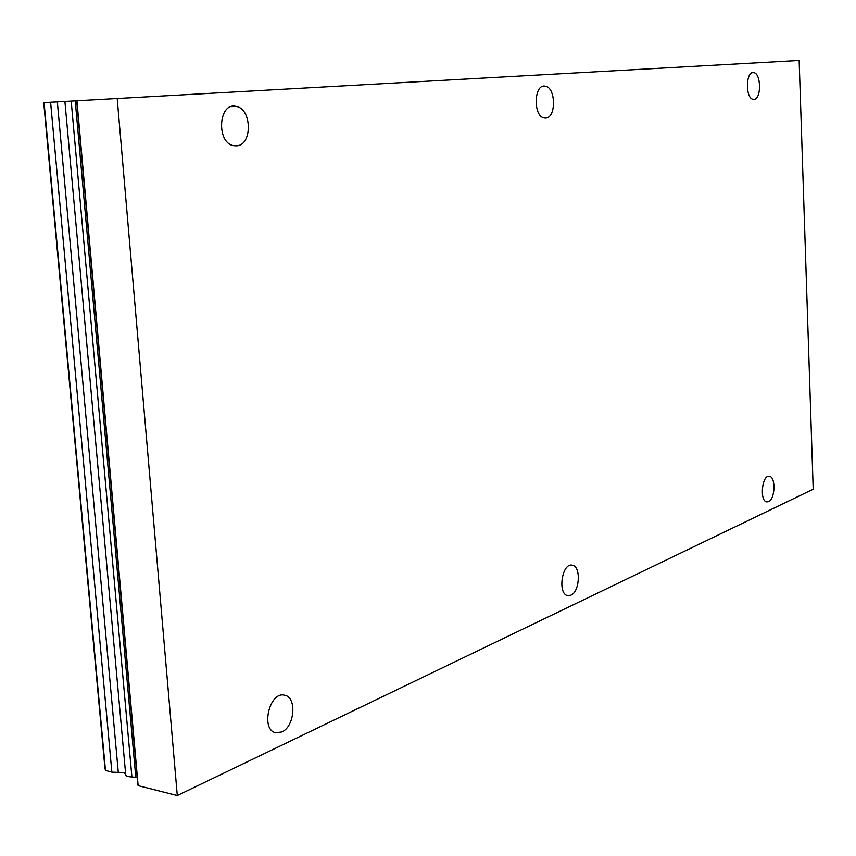 <?xml version="1.0" encoding="UTF-8"?>
<svg xmlns="http://www.w3.org/2000/svg" width="856" height="856" viewBox="0 0 856 856"><rect width="100%" height="100%" fill="white"/><g stroke="black" fill="none" stroke-linecap="round" stroke-linejoin="round"><path stroke-width="1.28" d="M50.6 102.228L43.731 102.613L104.956 768.303L105.47 770.411L111.858 772.133L118.288 772.401L57.331 101.853L50.6 102.228L111.858 772.133M57.331 101.853L64.906 101.425L125.704 774.637C125.907 776.103 127.972 776.863 131.899 776.938L71.198 101.072L64.906 101.425M125.682 774.391C125.094 772.904 122.622 772.24 118.288 772.401M71.198 101.072L75.242 100.848L135.783 777.355L131.899 776.938M76.666 100.773L75.242 100.848M135.783 777.355L137.185 777.73M117.197 98.493L799.151 60.455L813.2 489.236L177.288 795.545L117.197 98.493L76.098 100.794M76.666 100.762L137.773 784.321L138.137 785.637L177.288 795.545M768.624 501.637C775.183 499.176 775.943 476.985 769.49 476.332C762.118 474.171 759.24 501.028 766.762 501.905L768.624 501.637M753.986 99.339C761.519 99.328 761.273 73.338 753.719 72.632C745.715 70.534 745.18 98.547 753.194 99.307L753.986 99.339M236.556 145.83C252.659 145.37 252.081 108.423 235.903 106.369C218.28 102.057 216.14 143.391 233.881 145.691L236.556 145.83M545.721 118.053C556.357 117.893 555.94 87.355 545.272 86.199C533.834 83.299 532.892 116.716 544.363 117.989L545.721 118.053M570.899 595.188C579.876 591.678 581.106 566.287 572.354 565.228C562.071 562.242 557.224 594.16 567.763 595.615L570.899 595.188M281.774 731.966C294.774 726.68 297.075 697.052 284.641 695.233C269.469 690.803 260.192 730.222 275.9 732.757L281.774 731.966M105.47 770.411L44.063 102.592M76.933 100.751L138.137 785.637M768.902 476.278L769.49 476.332M752.381 72.707L753.719 72.632M231.409 106.593L235.903 106.369M542.95 86.317L545.272 86.199M571.658 565.131L572.354 565.228"/></g></svg>
